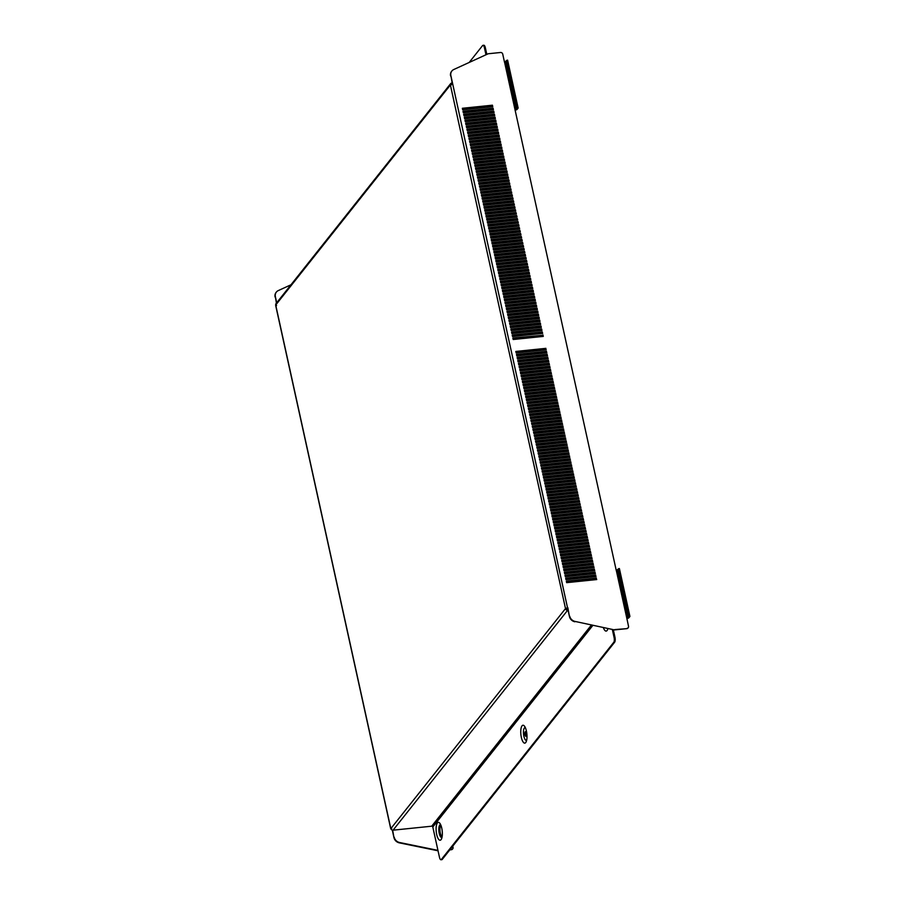 <?xml version="1.0" encoding="UTF-8"?>
<svg xmlns="http://www.w3.org/2000/svg" width="905" height="905" viewBox="0 0 905 905"><rect width="100%" height="100%" fill="white"/><g stroke="black" fill="none" stroke-linecap="round" stroke-linejoin="round"><path stroke-width="1.36" d="M442.138 836.559A5.769 1.934 84.1 0 1 441.617 836.854A5.769 1.934 84.1 0 1 439.411 833.166A5.769 1.934 84.1 0 1 440.441 825.371A5.769 1.934 84.1 0 1 441.007 825.552M442.059 836.65A5.769 1.934 84.1 0 1 440.305 833.064A5.769 1.934 84.1 0 1 440.905 825.484M436.696 834.478A8.982 2.998 -95.9 0 0 441.448 839.025A8.982 2.998 -95.9 0 0 441.753 828.12A8.982 2.998 -95.9 0 0 439.83 823.279A8.982 2.998 -95.9 0 0 436.595 824.693A8.982 2.998 -95.9 0 0 436.696 834.478M441.991 837.397A6.414 2.138 84.1 0 1 439.23 833.392A6.414 2.138 84.1 0 1 440.69 824.772M526.405 731.002A8.982 2.998 -95.9 0 0 524.481 726.172A8.982 2.998 -95.9 0 0 521.246 727.575A8.982 2.998 -95.9 0 0 521.348 737.371A8.982 2.998 -95.9 0 0 526.099 741.919A8.982 2.998 -95.9 0 0 526.405 731.002M525.341 727.654A6.414 2.138 -95.9 0 0 523.882 736.274A6.414 2.138 -95.9 0 0 526.642 740.279M526.337 733.174A2.342 0.781 -95.9 0 0 525.443 731.67A2.342 0.781 -95.9 0 0 525.024 734.826A2.342 0.781 -95.9 0 0 525.918 736.331A2.342 0.781 -95.9 0 0 526.337 733.174M525.941 732.055A2.342 0.781 -95.9 0 0 525.929 734.736A2.342 0.781 -95.9 0 0 526.325 735.856M506.653 60.556L504.492 62.151L502.728 54.096A1.923 1.72 38.4 0 0 500.533 52.49L488.202 53.757L453.778 69.515A6.414 5.724 38.4 0 0 451.855 71.009A6.414 5.724 38.4 0 0 450.871 75.624L452.738 84.108A1.923 0.588 -12.4 0 0 452.308 84.165L450.645 84.9M515.058 110.184A1.923 0.588 167.6 0 0 517.128 109.358L518.045 108.193A1.923 0.588 167.6 0 0 518.124 107.967A1.923 0.588 167.6 0 0 518.079 107.876L517.162 108.125A6.414 1.007 -105.3 0 1 515.612 102.887L507.151 64.413A6.414 1.007 -105.3 0 1 506.664 60.397L507.581 60.137A1.923 0.588 -12.4 0 1 507.626 60.228A1.923 0.588 -12.4 0 1 507.626 60.33M504.56 62.14L515.058 109.878L517.162 108.125M618.42 568.94L616.271 570.535L515.058 109.878M626.837 618.567A1.923 0.588 167.6 0 0 628.907 617.742L629.823 616.577A1.923 0.588 167.6 0 0 629.903 616.35A1.923 0.588 167.6 0 0 629.857 616.26L628.941 616.509A6.414 1.007 -105.3 0 1 627.38 611.271L618.93 572.797A6.414 1.007 -105.3 0 1 618.443 568.781L619.359 568.521A1.923 0.588 -12.4 0 1 619.405 568.611A1.923 0.588 -12.4 0 1 619.393 568.713M616.328 570.523L626.826 618.262L628.941 616.509M512.275 335.336L542.016 332.282L542.276 333.459M512.931 338.323L542.672 335.257L542.932 336.445M511.619 332.35L541.36 329.296L541.62 330.483M510.963 329.375L540.704 326.309L540.964 327.497M510.307 326.388L540.047 323.323L540.308 324.51M509.651 323.402L539.391 320.347L539.652 321.524M508.995 320.427L538.735 317.361L538.995 318.549M508.339 317.44L538.079 314.374L538.339 315.562M507.682 314.454L537.423 311.388L537.683 312.576M507.026 311.467L536.767 308.413L537.027 309.589M506.37 308.492L536.111 305.426L536.371 306.614M505.714 305.505L535.455 302.44L535.715 303.627M505.058 302.519L534.798 299.453L535.059 300.641M504.402 299.532L534.142 296.478L534.403 297.666M503.746 296.557L533.486 293.492L533.746 294.679M503.09 293.571L532.83 290.505L533.09 291.693M502.433 290.584L532.174 287.53L532.434 288.706M501.777 287.598L531.518 284.543L531.778 285.731M501.132 284.623L530.862 281.557L531.122 282.745M500.476 281.636L530.206 278.57L530.466 279.758M499.82 278.649L529.549 275.595L529.81 276.772M499.164 275.674L528.893 272.609L529.154 273.796M498.508 272.688L528.237 269.622L528.497 270.81M497.852 269.701L527.581 266.636L527.841 267.823M497.196 266.715L526.925 263.66L527.185 264.837M496.54 263.74L526.269 260.674L526.529 261.862M495.883 260.753L525.613 257.687L525.873 258.875M495.227 257.767L524.957 254.701L525.217 255.889M494.571 254.78L524.3 251.726L524.561 252.914M493.915 251.805L523.644 248.739L523.905 249.927M493.259 248.818L522.988 245.753L523.248 246.941M492.603 245.832L522.332 242.778L522.592 243.954M491.947 242.857L521.676 239.791L521.936 240.979M491.291 239.87L521.02 236.805L521.28 237.992M490.634 236.884L520.364 233.818L520.624 235.006M489.978 233.897L519.708 230.843L519.968 232.019M489.322 230.922L519.051 227.856L519.312 229.044M488.666 227.936L518.395 224.87L518.656 226.058M488.01 224.949L517.739 221.883L517.999 223.071M487.354 221.963L517.083 218.908L517.343 220.085M486.698 218.987L516.427 215.922L516.687 217.109M486.042 216.001L515.771 212.935L516.042 214.123M485.385 213.014L515.115 209.949L515.386 211.137M484.729 210.028L514.459 206.974L514.73 208.161M484.073 207.053L513.814 203.987L514.074 205.175M483.417 204.066L513.158 201.001L513.418 202.188M482.761 201.08L512.502 198.025L512.762 199.202M482.105 198.105L511.845 195.039L512.106 196.227M481.449 195.118L511.189 192.052L511.449 193.24M480.793 192.132L510.533 189.066L510.793 190.254M480.136 189.145L509.877 186.091L510.137 187.267M479.48 186.17L509.221 183.104L509.481 184.292M478.824 183.183L508.565 180.118L508.825 181.305M478.168 180.197L507.909 177.131L508.169 178.319M477.512 177.21L507.252 174.156L507.513 175.332M476.856 174.235L506.596 171.169L506.857 172.357M476.2 171.249L505.94 168.183L506.2 169.371M475.544 168.262L505.284 165.196L505.544 166.384M474.887 165.276L504.628 162.221L504.888 163.409M474.231 162.3L503.972 159.235L504.232 160.423M473.575 159.314L503.316 156.248L503.576 157.436M472.919 156.327L502.66 153.273L502.92 154.45M472.263 153.352L502.004 150.287L502.264 151.474M471.607 150.366L501.347 147.3L501.608 148.488M470.951 147.379L500.691 144.314L500.951 145.501M470.295 144.393L500.035 141.338L500.295 142.515M469.638 141.418L499.379 138.352L499.639 139.54M468.982 138.431L498.723 135.365L498.983 136.553M468.326 135.445L498.067 132.379L498.327 133.567M467.67 132.458L497.411 129.404L497.671 130.591M467.014 129.483L496.755 126.417L497.015 127.605M466.358 126.496L496.098 123.431L496.359 124.619M465.702 123.51L495.442 120.456L495.702 121.632M465.046 120.523L494.786 117.469L495.046 118.657M464.389 117.548L494.13 114.483L494.39 115.67M463.745 114.607L493.474 111.496L493.734 112.684M463.077 111.575L492.818 108.521L493.078 109.697M462.421 108.6L492.162 105.534L492.422 106.722M596.395 579.596L596.135 578.408L566.394 581.474M595.739 576.621L595.479 575.433L565.738 578.487M595.083 573.634L594.823 572.446L565.082 575.512M594.427 570.648L594.166 569.46L564.426 572.526M593.771 567.661L593.51 566.485L563.77 569.539M593.114 564.686L592.854 563.498L563.114 566.553M592.458 561.7L592.198 560.512L562.457 563.577M591.802 558.713L591.542 557.525L561.801 560.591M591.146 555.727L590.886 554.55L561.145 557.604M590.49 552.751L590.23 551.564L560.489 554.629M589.834 549.765L589.574 548.577L559.833 551.643M589.178 546.778L588.917 545.591L559.177 548.656M588.522 543.792L588.261 542.615L558.521 545.67M587.865 540.817L587.605 539.629L557.865 542.695M587.209 537.83L586.949 536.642L557.209 539.708M586.553 534.844L586.293 533.656L556.552 536.722M585.897 531.869L585.637 530.681L555.896 533.735M585.241 528.882L584.981 527.694L555.24 530.76M584.585 525.896L584.325 524.708L554.584 527.773M583.929 522.909L583.668 521.733L553.928 524.787M583.273 519.934L583.012 518.746L553.272 521.8M582.616 516.947L582.356 515.76L552.616 518.825M581.96 513.961L581.7 512.773L551.96 515.839M581.304 510.974L581.044 509.798L551.303 512.852M580.648 507.999L580.388 506.811L550.647 509.877M579.992 505.013L579.732 503.825L549.991 506.891M579.336 502.026L579.076 500.838L549.335 503.904M578.68 499.04L578.419 497.863L548.679 500.918M578.024 496.064L577.763 494.877L548.023 497.942M577.367 493.078L577.107 491.89L547.367 494.956M576.711 490.091L576.451 488.904L546.711 491.969M576.055 487.116L575.795 485.928L546.066 488.983M575.399 484.13L575.139 482.942L545.41 486.008M574.743 481.143L574.483 479.955L544.753 483.021M574.087 478.157L573.827 476.98L544.097 480.035M573.431 475.182L573.17 473.994L543.441 477.048M572.774 472.195L572.514 471.007L542.785 474.073M572.118 469.209L571.858 468.021L542.129 471.086M571.462 466.222L571.202 465.046L541.473 468.1M570.806 463.247L570.546 462.059L540.817 465.125M570.15 460.26L569.89 459.073L540.161 462.138M569.494 457.274L569.234 456.086L539.504 459.152M568.838 454.287L568.578 453.111L538.848 456.165M568.182 451.312L567.921 450.124L538.192 453.19M567.526 448.326L567.265 447.138L537.536 450.204M566.869 445.339L566.609 444.151L536.88 447.217M566.213 442.364L565.953 441.176L536.224 444.231M565.557 439.377L565.297 438.19L535.568 441.255M564.901 436.391L564.641 435.203L534.912 438.269M564.245 433.405L563.985 432.228L534.255 435.282M563.589 430.429L563.329 429.242L533.599 432.307M562.933 427.443L562.672 426.255L532.943 429.321M562.277 424.456L562.016 423.269L532.287 426.334M561.62 421.47L561.36 420.293L531.631 423.348M560.976 418.495L560.704 417.307L530.975 420.373M560.319 415.508L560.048 414.32L530.319 417.386M559.663 412.522L559.392 411.334L529.663 414.4M559.007 409.535L558.747 408.359L529.006 411.413M558.351 406.56L558.091 405.372L528.35 408.438M557.695 403.573L557.435 402.386L527.694 405.451M557.039 400.587L556.779 399.399L527.038 402.465M556.383 397.612L556.123 396.424L526.382 399.478M555.727 394.625L555.466 393.437L525.726 396.503M555.07 391.639L554.81 390.451L525.07 393.517M554.414 388.652L554.154 387.476L524.414 390.53M553.758 385.677L553.498 384.489L523.757 387.555M553.102 382.691L552.842 381.503L523.101 384.568M552.446 379.704L552.186 378.516L522.445 381.582M551.79 376.718L551.53 375.541L521.789 378.595M551.134 373.742L550.874 372.555L521.133 375.62M550.478 370.756L550.217 369.568L520.477 372.634M549.821 367.769L549.561 366.582L519.821 369.647M549.165 364.783L548.905 363.606L519.165 366.661M548.509 361.808L548.249 360.62L518.508 363.686M547.853 358.821L547.593 357.633L517.852 360.699M547.197 355.835L546.937 354.658L517.196 357.713M546.541 352.86L546.281 351.672L516.54 354.726M545.885 349.873L545.625 348.685L515.884 351.751M628.093 627.866A1.923 1.72 -141.6 0 1 626.86 628.647L614.529 629.914L575.128 621.441L614.529 629.914M574.856 621.78A6.414 5.724 -141.6 0 1 569.449 616.543L567.854 607.708A1.923 0.588 167.6 0 0 567.435 607.764L565.512 608.579A1.923 1.72 38.4 0 0 565.602 608.884L566.643 609.042A0.962 0.86 38.4 0 0 567.469 609.337L567.865 609.303M450.871 75.624L452.398 84.154M450.6 75.963A6.414 5.724 -141.6 0 1 451.584 71.348A6.414 5.724 -141.6 0 1 451.731 71.19M546.552 351.332L516.472 354.421L516.8 355.914L546.88 352.814L546.281 351.672M547.864 357.294L517.784 360.394L518.113 361.887L548.192 358.787L547.593 357.633M549.177 363.267L519.097 366.355L519.425 367.849L549.505 364.749L548.905 363.606M550.489 369.229L520.409 372.328L520.737 373.822L550.817 370.722L550.217 369.568M551.801 375.19L521.721 378.29L522.049 379.783L552.129 376.684L551.53 375.541M553.113 381.163L523.033 384.263L523.361 385.756L553.441 382.657L552.842 381.503M554.426 387.125L524.346 390.225L524.674 391.718L554.754 388.618L554.154 387.476M555.738 393.098L525.658 396.198L525.986 397.691L556.055 394.591L555.466 393.437M557.039 399.06L526.97 402.159L527.298 403.653L557.367 400.553L556.779 399.399M558.351 405.033L528.282 408.132L528.611 409.614L558.679 406.526L558.091 405.372M559.663 410.994L529.595 414.094L529.923 415.587L559.991 412.488L559.392 411.334M560.976 416.967L530.907 420.067L531.235 421.549L561.304 418.461L560.704 417.307M562.288 422.929L532.219 426.029L532.547 427.522L562.616 424.422L562.016 423.269M563.6 428.902L533.531 431.99L533.86 433.484L563.928 430.395L563.329 429.242M564.912 434.864L534.844 437.963L535.172 439.457L565.24 436.357L564.641 435.203M566.225 440.837L536.156 443.925L536.484 445.418L566.553 442.319L565.953 441.176M567.537 446.798L537.468 449.898L537.796 451.391L567.865 448.292L567.265 447.138M568.849 452.772L538.78 455.86L539.109 457.353L569.177 454.253L568.578 453.111M570.161 458.733L540.093 461.833L540.421 463.326L570.489 460.226L569.89 459.073M571.474 464.695L541.405 467.795L541.733 469.288L571.802 466.188L571.202 465.046M572.786 470.668L542.717 473.768L543.045 475.261L573.114 472.161L572.514 471.007M574.098 476.63L544.029 479.729L544.358 481.222L574.426 478.123L573.827 476.98M575.41 482.603L545.342 485.702L545.67 487.184L575.738 484.096L575.139 482.942M576.723 488.564L546.654 491.664L546.982 493.157L577.051 490.058L576.451 488.904M578.035 494.537L547.966 497.637L548.294 499.119L578.363 496.031L577.763 494.877M579.347 500.499L549.267 503.599L549.595 505.092L579.675 501.992L579.076 500.838M580.659 506.472L550.579 509.56L550.907 511.054L580.987 507.965L580.388 506.811M581.972 512.434L551.892 515.533L552.22 517.027L582.3 513.927L581.7 512.773M583.284 518.407L553.204 521.495L553.532 522.988L583.612 519.9L583.012 518.746M584.596 524.368L554.516 527.468L554.844 528.961L584.924 525.862L584.325 524.708M585.908 530.341L555.828 533.43L556.156 534.923L586.236 531.823L585.637 530.681M587.221 536.303L557.141 539.403L557.469 540.896L587.549 537.796L586.949 536.642M588.533 542.276L558.453 545.364L558.781 546.858L588.861 543.758L588.261 542.615M589.845 548.238L559.765 551.337L560.093 552.831L590.173 549.731L589.574 548.577M591.157 554.199L561.077 557.299L561.405 558.792L591.485 555.693L590.886 554.55M592.47 560.172L562.39 563.272L562.718 564.765L592.798 561.666L592.198 560.512M593.782 566.134L563.702 569.234L564.03 570.727L594.11 567.627L593.51 566.485M595.094 572.107L565.014 575.207L565.342 576.689L595.422 573.6L594.823 572.446M596.406 578.069L566.326 581.168L566.654 582.662L596.734 579.562L596.135 578.408M542.615 333.425L512.535 336.524L512.207 335.031L542.287 331.931L542.615 333.425M542.943 334.918L543.272 336.411L513.192 339.511L512.864 338.018L542.672 335.257M511.879 333.538L511.551 332.045L541.631 328.956L541.959 330.438L511.879 333.538M511.223 330.563L510.895 329.069L540.975 325.97L541.303 327.463L511.223 330.563M510.567 327.576L510.239 326.083L540.319 322.983L540.647 324.476L510.567 327.576M509.911 324.59L509.583 323.096L539.663 319.997L539.991 321.49L509.911 324.59M509.255 321.603L508.927 320.11L539.007 317.022L539.335 318.515L509.255 321.603M508.599 318.628L508.271 317.135L538.351 314.035L538.679 315.528L508.599 318.628M507.943 315.641L507.615 314.148L537.694 311.048L538.023 312.542L507.943 315.641M507.286 312.655L506.958 311.162L537.038 308.073L537.366 309.555L507.286 312.655M506.63 309.668L506.302 308.186L536.382 305.087L536.71 306.58L506.63 309.668M505.974 306.693L505.646 305.2L535.726 302.1L536.054 303.594L505.974 306.693M505.318 303.707L504.99 302.213L535.07 299.114L535.398 300.607L505.318 303.707M504.662 300.72L504.334 299.227L534.414 296.139L534.742 297.621L504.662 300.72M504.006 297.734L503.689 296.252L533.758 293.152L534.086 294.645L504.006 297.734M503.361 294.759L503.033 293.265L533.102 290.166L533.43 291.659L503.361 294.759M502.705 291.772L502.377 290.279L532.445 287.179L532.774 288.672L502.705 291.772M502.049 288.786L501.721 287.292L531.789 284.204L532.117 285.697L502.049 288.786M501.393 285.81L501.065 284.317L531.133 281.217L531.461 282.711L501.393 285.81M500.737 282.824L500.408 281.331L530.477 278.231L530.805 279.724L500.737 282.824M500.08 279.837L499.752 278.344L529.821 275.244L530.149 276.738L500.08 279.837M499.424 276.851L499.096 275.358L529.165 272.269L529.493 273.763L499.424 276.851M498.768 273.876L498.44 272.382L528.509 269.283L528.837 270.776L498.768 273.876M498.112 270.889L497.784 269.396L527.853 266.296L528.181 267.79L498.112 270.889M497.456 267.903L497.128 266.409L527.196 263.321L527.524 264.803L497.456 267.903M496.8 264.916L496.472 263.434L526.54 260.335L526.868 261.828L496.8 264.916M496.144 261.941L495.816 260.448L525.884 257.348L526.212 258.841L496.144 261.941M495.488 258.954L495.159 257.461L525.228 254.362L525.556 255.855L495.488 258.954M494.831 255.968L494.503 254.475L524.572 251.386L524.9 252.868L494.831 255.968M494.175 252.981L493.847 251.5L523.916 248.4L524.244 249.893L494.175 252.981M493.519 250.006L493.191 248.513L523.26 245.413L523.588 246.907L493.519 250.006M492.863 247.02L492.535 245.526L522.604 242.427L522.932 243.92L492.863 247.02M492.207 244.033L491.879 242.54L521.947 239.452L522.276 240.945L492.207 244.033M491.551 241.058L491.223 239.565L521.291 236.465L521.619 237.958L491.551 241.058M490.895 238.072L490.567 236.578L520.635 233.479L520.963 234.972L490.895 238.072M490.239 235.085L489.91 233.592L519.979 230.492L520.307 231.985L490.239 235.085M489.582 232.099L489.254 230.617L519.323 227.517L519.651 229.01L489.582 232.099M488.926 229.123L488.598 227.63L518.667 224.531L518.995 226.024L488.926 229.123M488.27 226.137L487.942 224.644L518.011 221.544L518.339 223.037L488.27 226.137M487.614 223.15L487.286 221.657L517.355 218.569L517.683 220.051L487.614 223.15M486.958 220.164L486.63 218.682L516.698 215.582L517.027 217.076L486.958 220.164M486.302 217.189L485.974 215.695L516.042 212.596L516.37 214.089L486.302 217.189M485.646 214.202L485.318 212.709L515.386 209.609L515.714 211.103L485.646 214.202M484.99 211.216L484.661 209.722L514.73 206.634L515.058 208.116L484.99 211.216M484.333 208.241L484.005 206.747L514.074 203.648L514.402 205.141L484.333 208.241M483.677 205.254L483.349 203.761L513.418 200.661L513.746 202.154L483.677 205.254M483.021 202.268L482.693 200.774L512.762 197.675L513.09 199.168L483.021 202.268M482.365 199.281L482.037 197.788L512.106 194.699L512.434 196.193L482.365 199.281M481.709 196.306L481.381 194.813L511.449 191.713L511.778 193.206L481.709 196.306M481.053 193.319L480.725 191.826L510.805 188.726L511.133 190.22L481.053 193.319M480.397 190.333L480.069 188.84L510.149 185.74L510.477 187.233L480.397 190.333M479.74 187.346L479.412 185.864L509.492 182.765L509.82 184.258L479.74 187.346M479.084 184.371L478.756 182.878L508.836 179.778L509.164 181.272L479.084 184.371M478.428 181.385L478.1 179.891L508.18 176.792L508.508 178.285L478.428 181.385M477.772 178.398L477.444 176.905L507.524 173.817L507.852 175.299L477.772 178.398M477.116 175.412L476.788 173.93L506.868 170.83L507.196 172.323L477.116 175.412M476.46 172.436L476.132 170.943L506.212 167.844L506.54 169.337L476.46 172.436M475.804 169.45L475.476 167.957L505.556 164.857L505.884 166.35L475.804 169.45M475.148 166.463L474.82 164.97L504.9 161.882L505.228 163.364L475.148 166.463M474.492 163.488L474.163 161.995L504.243 158.895L504.571 160.389L474.492 163.488M473.835 160.502L473.507 159.009L503.587 155.909L503.915 157.402L473.835 160.502M473.179 157.515L472.851 156.022L502.931 152.922L503.259 154.416L473.179 157.515M472.523 154.529L472.195 153.036L502.275 149.947L502.603 151.44L472.523 154.529M471.867 151.554L471.539 150.06L501.619 146.961L501.947 148.454L471.867 151.554M471.211 148.567L470.883 147.074L500.963 143.974L501.291 145.467L471.211 148.567M470.555 145.581L470.227 144.087L500.307 140.988L500.635 142.481L470.555 145.581M469.899 142.594L469.571 141.112L499.651 138.013L499.979 139.506L469.899 142.594M469.243 139.619L468.914 138.126L498.994 135.026L499.322 136.519L469.243 139.619M468.586 136.632L468.258 135.139L498.338 132.04L498.666 133.533L468.586 136.632M467.93 133.646L467.602 132.153L497.682 129.064L498.01 130.546L467.93 133.646M467.274 130.659L466.946 129.177L497.026 126.078L497.354 127.571L467.274 130.659M466.618 127.684L466.29 126.191L496.37 123.091L496.698 124.585L466.618 127.684M465.962 124.698L465.634 123.204L495.714 120.105L496.042 121.598L465.962 124.698M465.306 121.711L464.978 120.218L495.058 117.13L495.386 118.612L465.306 121.711M464.65 118.736L464.322 117.243L494.402 114.143L494.73 115.636L464.65 118.736M463.994 115.749L463.665 114.256L493.745 111.157L494.073 112.65L463.994 115.749M463.337 112.763L463.009 111.27L493.089 108.17L493.417 109.663L463.337 112.763M462.681 109.777L462.353 108.283L492.433 105.195L492.761 106.688L462.681 109.777M595.75 575.094L565.67 578.182L565.998 579.675L596.078 576.576L595.479 575.433M594.438 569.121L564.358 572.22L564.686 573.713L594.766 570.614L594.166 569.46M593.126 563.159L563.046 566.247L563.374 567.74L593.454 564.641L592.854 563.498M591.813 557.186L561.734 560.285L562.062 561.779L592.142 558.679L591.542 557.525M590.501 551.224L560.421 554.312L560.749 555.806L590.829 552.717L590.23 551.564M589.189 545.251L559.109 548.351L559.437 549.844L589.517 546.744L588.917 545.591M587.877 539.29L557.797 542.389L558.125 543.871L588.205 540.783L587.605 539.629M586.564 533.317L556.485 536.416L556.813 537.909L586.893 534.81L586.293 533.656M585.252 527.355L555.172 530.454L555.5 531.936L585.58 528.848L584.981 527.694M583.94 521.382L553.86 524.481L554.188 525.975L584.268 522.875L583.668 521.733M582.628 515.42L552.548 518.52L552.876 520.013L582.956 516.913L582.356 515.76M581.315 509.447L551.236 512.547L551.564 514.04L581.644 510.94L581.044 509.798M580.003 503.485L549.923 506.585L550.251 508.078L580.331 504.979L579.732 503.825M578.691 497.524L548.611 500.612L548.939 502.105L579.019 499.006L578.419 497.863M577.379 491.551L547.31 494.65L547.638 496.144L577.707 493.044L577.107 491.89M576.066 485.589L545.998 488.677L546.326 490.171L576.394 487.071L575.795 485.928M574.754 479.616L544.686 482.716L545.014 484.209L575.082 481.109L574.483 479.955M573.442 473.654L543.373 476.743L543.701 478.236L573.77 475.148L573.17 473.994M572.13 467.681L542.061 470.781L542.389 472.274L572.458 469.175L571.858 468.021M570.817 461.72L540.749 464.819L541.077 466.301L571.146 463.213L570.546 462.059M569.505 455.747L539.437 458.846L539.765 460.34L569.833 457.24L569.234 456.086M568.193 449.785L538.124 452.885L538.452 454.367L568.521 451.278L567.921 450.124M566.881 443.812L536.812 446.912L537.14 448.405L567.209 445.305L566.609 444.151M565.568 437.85L535.5 440.95L535.828 442.443L565.897 439.344L565.297 438.19M564.256 431.877L534.188 434.977L534.516 436.47L564.584 433.371L563.985 432.228M562.944 425.916L532.875 429.015L533.203 430.509L563.272 427.409L562.672 426.255M561.632 419.943L531.563 423.042L531.891 424.536L561.96 421.436L561.36 420.293M560.319 413.981L530.251 417.081L530.579 418.574L560.648 415.474L560.048 414.32M559.007 408.019L528.939 411.108L529.267 412.601L559.335 409.501L558.747 408.359M557.695 402.046L527.626 405.146L527.954 406.639L558.023 403.54L557.435 402.386M556.383 396.085L526.314 399.173L526.642 400.666L556.711 397.567L556.123 396.424M555.082 390.112L525.002 393.211L525.33 394.704L555.41 391.605L554.81 390.451M553.769 384.15L523.69 387.238L524.018 388.731L554.098 385.643L553.498 384.489M552.457 378.177L522.377 381.277L522.705 382.77L552.785 379.67L552.186 378.516M551.145 372.215L521.065 375.315L521.393 376.797L551.473 373.708L550.874 372.555M549.833 366.242L519.753 369.342L520.081 370.835L550.161 367.735L549.561 366.582M548.521 360.281L518.441 363.38L518.769 364.862L548.849 361.774L548.249 360.62M547.208 354.308L517.128 357.407L517.456 358.9L547.536 355.801L546.937 354.658M545.896 348.346L515.816 351.445L516.144 352.939L546.224 349.839L545.625 348.685M569.449 616.543L452.738 84.108M569.72 616.203A6.414 5.724 38.4 0 0 575.128 621.441M626.86 628.647L614.8 629.575M627.131 628.296A1.923 1.72 38.4 0 0 628.534 626.328L626.826 618.262M290.98 284.781L278.276 290.596A6.414 5.724 38.4 0 0 276.364 292.089A6.414 5.724 38.4 0 0 275.369 296.693L276.704 302.768M394.229 837.272A6.414 5.724 38.4 0 0 399.625 842.521L399.354 842.86A6.414 5.724 -141.6 0 1 393.958 837.623L392.668 830.179M399.625 842.521L437.941 850.372M452.602 848.947A1.923 1.72 -141.6 0 1 451.357 849.716L450.068 849.546M451.629 849.376A1.923 1.72 38.4 0 0 453.043 847.408L452.76 846.141M451.357 849.716L449.796 849.885M399.354 842.86L438.043 850.791M393.958 837.623L392.306 830.1M275.369 296.693L276.432 303.107M275.097 297.044A6.414 5.724 -141.6 0 1 276.093 292.428A6.414 5.724 -141.6 0 1 276.229 292.258M452.342 83.916L451.957 83.95A0.962 0.86 38.4 0 0 451.301 84.403L451.267 84.731A0.962 0.86 38.4 0 0 451.278 84.776M452.149 83.011L451.753 83.056A1.923 1.72 38.4 0 0 450.452 83.961L450.351 84.663L451.267 84.731M568.057 610.196L567.661 610.242A1.923 1.72 38.4 0 1 566.021 609.631L566.643 609.042M591.304 625.151L431.708 826.197L393.064 830.179A1.923 1.72 -141.6 0 1 391.424 829.58L390.915 828.935A1.923 1.72 -141.6 0 1 390.824 828.629A1.923 0.588 167.6 0 0 390.768 828.72L391.695 828.584M275.652 305.121L276.568 305.551L275.652 305.121A1.923 0.588 -12.4 0 1 275.708 305.03A1.923 1.72 -141.6 0 1 275.663 304.725L275.855 303.91A1.923 1.72 -141.6 0 1 276.048 303.594L450.645 83.656M450.351 84.663A1.923 1.72 38.4 0 0 450.385 84.98A1.923 0.588 -12.4 0 1 450.475 84.878L451.335 84.832M567.435 607.764L566.462 608.432M565.602 608.477A1.923 0.588 167.6 0 0 565.512 608.579L450.385 84.98L275.708 305.03L390.824 828.629L565.512 608.579M450.452 83.961L451.301 84.403M565.602 608.884L566.021 609.631M431.708 826.197A0.962 0.86 -141.6 0 1 432.805 827L592.798 625.457M612.323 629.461L614.065 637.346L614.959 637.244A3.846 1.29 84.1 0 1 614.665 642.188L442.24 859.411A3.846 1.29 84.1 0 1 441.844 859.659L440.939 859.75A3.846 1.29 -95.9 0 0 441.335 859.501L442.24 859.411M613.296 629.654L614.959 637.244M440.939 859.75A3.846 1.29 -95.9 0 1 439.468 857.284L432.805 827M614.665 642.188L613.771 642.29L441.335 859.501M613.771 642.29A3.846 1.29 -95.9 0 0 614.065 637.346M603.364 627.629A8.982 2.998 -95.9 0 0 607.47 629.88A8.982 2.998 -95.9 0 0 607.934 628.556M485.34 47.716L484.447 47.807A3.846 1.29 -95.9 0 0 482.965 45.34L483.87 45.25A3.846 1.29 84.1 0 1 485.34 47.716L486.811 54.391M484.447 47.807L485.974 54.775M482.965 45.34A3.846 1.29 -95.9 0 0 482.569 45.589L469.175 62.468M627.38 611.271L628.296 611.011A6.414 1.007 74.7 0 0 629.857 616.26L619.359 568.521A6.414 1.007 74.7 0 0 619.846 572.548L618.93 572.797M628.296 611.011L619.846 572.548M515.612 102.887L516.529 102.627A6.414 1.007 74.7 0 0 518.079 107.876L507.581 60.137A6.414 1.007 74.7 0 0 508.067 64.165L507.151 64.413M516.529 102.627L508.067 64.165M516.223 109.448L505.725 61.71M628.002 617.832L617.504 570.093M464.672 112.627L465.724 111.304M467.308 109.301L468.36 107.989M451.301 84.765L451.957 83.95M393.064 830.179L567.661 610.242M390.711 828.686L275.674 305.46M469.062 107.91L468.009 109.234M466.414 111.236L465.374 112.559M629.903 616.35L619.405 568.611M518.124 107.967L507.626 60.228"/></g></svg>
